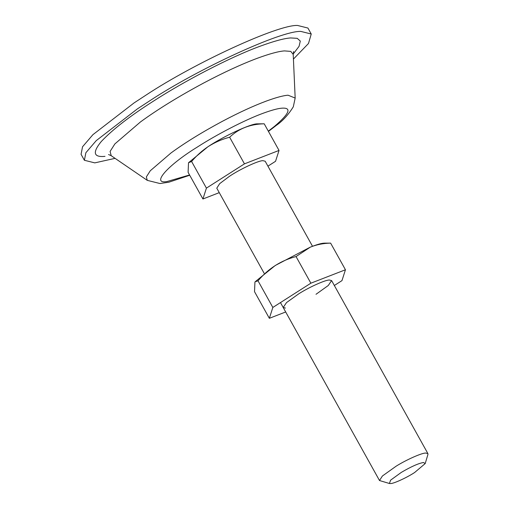 <?xml version="1.0" encoding="UTF-8"?>
<svg xmlns="http://www.w3.org/2000/svg" width="509" height="509" viewBox="0 0 509 509"><rect width="100%" height="100%" fill="white"/><g stroke="black" fill="none" stroke-linecap="round" stroke-linejoin="round"><path stroke-width="0.76" d="M324.551 243.143L323.749 243.187C321.026 243.359 316.522 244.689 310.236 247.164L275.261 265.488L255.111 281.795L258.018 280.822C268.396 268.517 281.076 260.43 296.047 256.555L310.267 247.17C316.56 244.613 323.342 243.264 330.627 243.13L324.551 243.143M334.337 285.492L341.965 280.624L345.452 269.764L310.872 283.189L272.837 307.449L269.35 318.316L254.525 291.682L254.933 282.075M316.013 294.291L328.286 285.492L331.601 280.574L329.38 280.02C325.436 279.88 309.396 287.038 298.796 293.788L286.516 302.588L283.201 307.506L285.422 308.06M269.35 318.316L285.689 311.972M310.872 283.189L296.047 256.555M272.837 307.449L258.018 280.822M345.452 269.764L330.627 243.13M115.072 158.35L94.789 162.874L84.386 160.278L81.065 154.31L82.547 146.77L92.905 134.675L134.083 102.907L145.905 95.177C194.705 62.836 278.079 24.489 297.517 25.45L307.92 28.046L311.241 34.014L308.492 43.494L293.426 59.082M84.386 160.278L85.868 152.738L96.226 140.643L137.405 108.875L149.226 101.145C198.026 68.804 281.401 30.457 300.832 31.418L311.241 34.014M389.417 483.493L379.51 480.534L382.399 476.004L396.148 466.174C406.786 459.544 421.846 452.94 425.683 453.042L427.904 453.602L427.935 454.454L425.2 463.578L423.513 462.516C418.678 463.273 411.291 466.556 401.359 472.365L390.594 480.165L389.417 483.493L390.543 483.55C393.635 483.696 406.831 477.652 414.657 472.486L425.2 463.578M264.114 273.212L216.783 188.177L219.678 183.647L229.298 176.419C239.516 169.421 258.629 160.443 262.962 160.685L265.183 161.238L312.513 246.28M191.6 161.493C196.468 155.741 201.927 150.817 207.977 146.726C214.785 142.367 222 139.205 229.629 137.226C238.791 128.561 250.313 124.081 264.209 123.802L257.331 123.852C251.001 123.522 223.457 136.31 207.984 146.707L188.515 162.746L191.6 161.493L206.419 188.12L202.932 198.987L188.107 172.347L188.515 162.746M267.919 166.163L275.547 161.296L279.034 150.435L244.454 163.86L229.629 137.226M244.454 163.86L206.419 188.12M202.932 198.987L219.271 192.644M279.034 150.435L264.209 123.802M203.689 83.005C223.496 72.507 241.336 64.274 257.21 58.306C269.598 53.763 278.684 51.294 284.461 50.906L290.766 51.39L293.216 54.406L295.169 98.052L288.056 95.208C283.481 95.52 276.342 97.429 266.652 100.947C253.609 105.796 238.867 112.578 222.427 121.288C202.245 132.117 185.123 142.66 171.056 152.923L150.263 170.776L146.369 176.89L147.279 180.364L111.21 155.709L110.09 151.428L114.881 143.907L140.471 121.937C157.784 109.308 178.863 96.328 203.689 83.005M105.013 156.352C93.522 157.472 92.269 152.541 101.246 141.559C112.61 129.477 130.215 115.874 154.049 100.75C183.539 81.637 229.833 57.243 260.118 46.217C273.982 41.134 284.149 38.372 290.614 37.94L297.218 38.328L300.297 41.064L299.063 46.338L293.209 54.024M189.571 174.975L166.857 181.579C150.861 184.322 167.576 165.368 197.25 147.114C215.733 135.127 244.88 119.812 263.63 113.074C271.908 110.071 277.997 108.442 281.903 108.175C291.988 107.475 289.494 113.558 274.421 126.423L268.3 131.157M111.21 155.709L108.557 154.52M293.61 51.524L293.216 54.406M147.279 180.364L159.985 183.533L168.88 182.197L189.717 175.242M268.447 131.417L276.495 125.252C282.762 120.9 288.368 114.748 293.311 106.788L295.169 98.052M379.51 480.534L280.465 302.588M427.904 453.602L331.601 280.574"/></g></svg>
